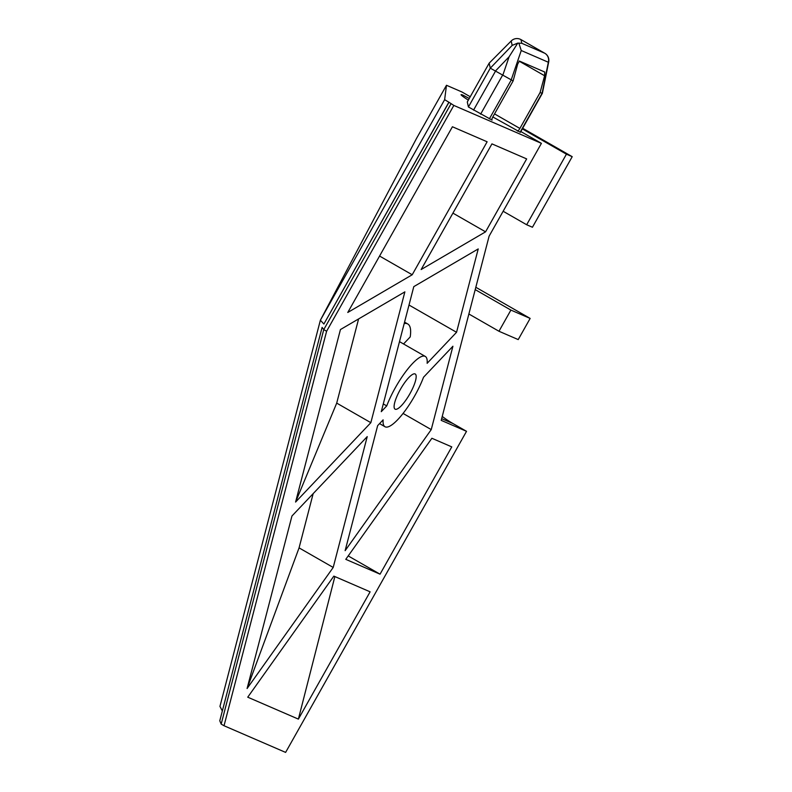 <?xml version="1.0" encoding="UTF-8"?>
<svg xmlns="http://www.w3.org/2000/svg" width="792" height="792" viewBox="0 0 792 792"><rect width="100%" height="100%" fill="white"/><g stroke="black" fill="none" stroke-linecap="round" stroke-linejoin="round"><path stroke-width="1.19" d="M400.326 389.496A20.255 5.207 -60.2 0 1 415.206 374.002A20.255 5.207 -60.2 0 1 409.949 393.664A20.255 5.207 -60.2 0 1 395.06 409.147A20.255 5.207 -60.2 0 1 400.326 389.496M414.76 395.743A40.511 10.425 119.8 0 0 423.522 377.249L452.915 346.243L431.244 429.601L345.134 550.668L377.655 425.621L383.12 419.859A40.511 10.425 119.8 0 0 384.981 426.73A40.511 10.425 119.8 0 0 414.76 395.743M403.544 343.966L410.207 336.927A59.964 15.424 119.8 0 0 407.781 323.978A59.964 15.424 119.8 0 0 404.197 323.552M380.051 574.18L451.777 446.886L431.887 438.273L345.777 559.34L380.051 574.18L348.213 555.925M491.941 143.877L421.136 269.537L485.565 231.838L526.66 158.905L491.941 143.877M370.112 591.822L333.848 576.121L247.738 697.188L298.386 719.116L370.112 591.822M285.615 752.4L466.528 431.323L441.213 420.364L489.11 236.165L541.411 143.352L453.846 105.435L326.611 331.244L224.027 725.739L285.615 752.4M367.221 436.62L333.204 567.448L247.094 688.515L291.951 516.008L367.221 436.62M295.584 502.059L370.844 422.68L404.87 291.862L340.441 329.551L295.584 502.059L336.709 403.108L358.598 318.928M386.743 405.91A40.511 10.425 119.8 0 1 406.959 370.052A40.511 10.425 119.8 0 1 425.284 356.43A40.511 10.425 119.8 0 1 427.145 363.3L456.548 332.293L478.219 248.935L413.79 286.635L381.279 411.672L386.743 405.91L383.298 403.93M487.13 141.788L452.42 126.76L347.777 312.464L412.206 274.765L487.13 141.788M409.009 305.039L456.548 332.293M526.67 224.75L532.442 227.245L572.21 156.677L566.428 154.183L526.67 224.75L503.148 211.256M475.21 289.625L510.899 310.088L498.97 331.254L468.874 313.998M498.97 331.254L518.216 339.59L530.145 318.424L475.824 287.278M466.528 431.323L452.945 423.532A105.336 101.752 113.4 0 1 442.233 416.434M510.899 310.088L530.145 318.424M522.324 128.888L566.428 154.183M494.545 113.909L519.879 128.433L540.075 92.585L542.371 93.308L520.394 132.314L492.822 116.959M492.03 120.057L468.418 106.979L467.29 101.99M448.876 102.218L444.639 99.673L446.48 85.279L416.414 138.63L320.374 320.225L323.888 324.027L448.876 102.218L453.846 105.435M541.411 143.352L527.828 135.561A105.336 2.94 -150.6 0 1 520.829 131.531M468.329 100.139A105.336 2.94 -150.6 0 1 461.073 94.684A105.336 2.94 -150.6 0 1 462.766 95.04L469.26 98.485M522.671 128.274L572.21 156.677M470.25 96.733L461.875 91.941L446.48 85.279M544.738 72.032L519.394 61.053L517.671 64.103L513.127 80.913L492.931 116.761A3.406 0.871 -60.2 0 0 492.05 120.067A3.406 0.871 -60.2 0 0 492.07 120.077M489.199 63.122L511.236 40.946A8.098 2.772 44.8 0 0 511.177 41.016L489.238 63.083M489.159 63.182L467.28 102L489.149 63.192L490.288 68.161L513.127 80.913M540.075 92.585L544.609 75.765L519.077 61.123M544.718 72.022L544.609 75.765M519.879 128.433A3.406 0.871 -60.2 0 1 517.394 131.046M323.888 324.027L448.836 102.485M450.995 103.801L323.76 329.611L326.611 331.244M224.027 725.739L221.176 724.106L219.79 720.779L322.106 327.393L323.76 329.611L221.176 724.106M222.344 710.988L219.948 706.395L320.374 320.225L444.639 99.673M247.094 688.515L299.069 547.876L333.204 567.448M313.167 493.634L299.069 547.876M370.844 422.68L336.709 403.108M403.059 413.434L431.244 429.601M379.566 256.044L412.206 274.765M334.868 576.566L298.386 719.116M452.925 213.127L485.565 231.838M542.371 93.308L548.707 61.885A8.098 8.098 0 0 0 544.787 53.262A8.098 2.089 119.8 0 0 544.738 53.232L520.958 39.6A8.098 8.098 167.2 0 0 511.177 41.016L512.177 45.392L517.76 43.114L521.809 43.303L544.738 53.232A8.098 7.831 -66.6 0 1 548.341 62.251A8.098 1.633 11.4 0 0 548.707 61.885M542.065 93.426L548.341 62.251L521.245 50.52L518.849 43.134M502.722 75.468L509.108 56.776L517.76 43.114M544.846 53.302A8.098 2.089 119.8 0 0 544.787 53.262L521.017 39.63A8.098 2.089 -60.2 0 0 520.958 39.6L521.809 43.303M468.418 106.979L490.288 68.161L512.177 45.392M521.245 50.52L511.147 80.041M509.108 56.776L495.257 71.201M452.945 423.532L441.659 418.651M462.251 95.941L462.766 95.04M520.126 132.224L541.995 93.416M511.206 80.081L489.337 118.899M495.416 71.3L473.547 110.118M480.615 114.167L502.484 75.359M511.236 40.946A8.098 8.098 0 0 1 521.017 39.63A8.098 2.089 -60.2 0 1 521.067 39.659M404.563 322.136L407.781 323.978M425.284 356.43L399.495 341.639M384.981 426.73L379.556 423.611"/></g></svg>
